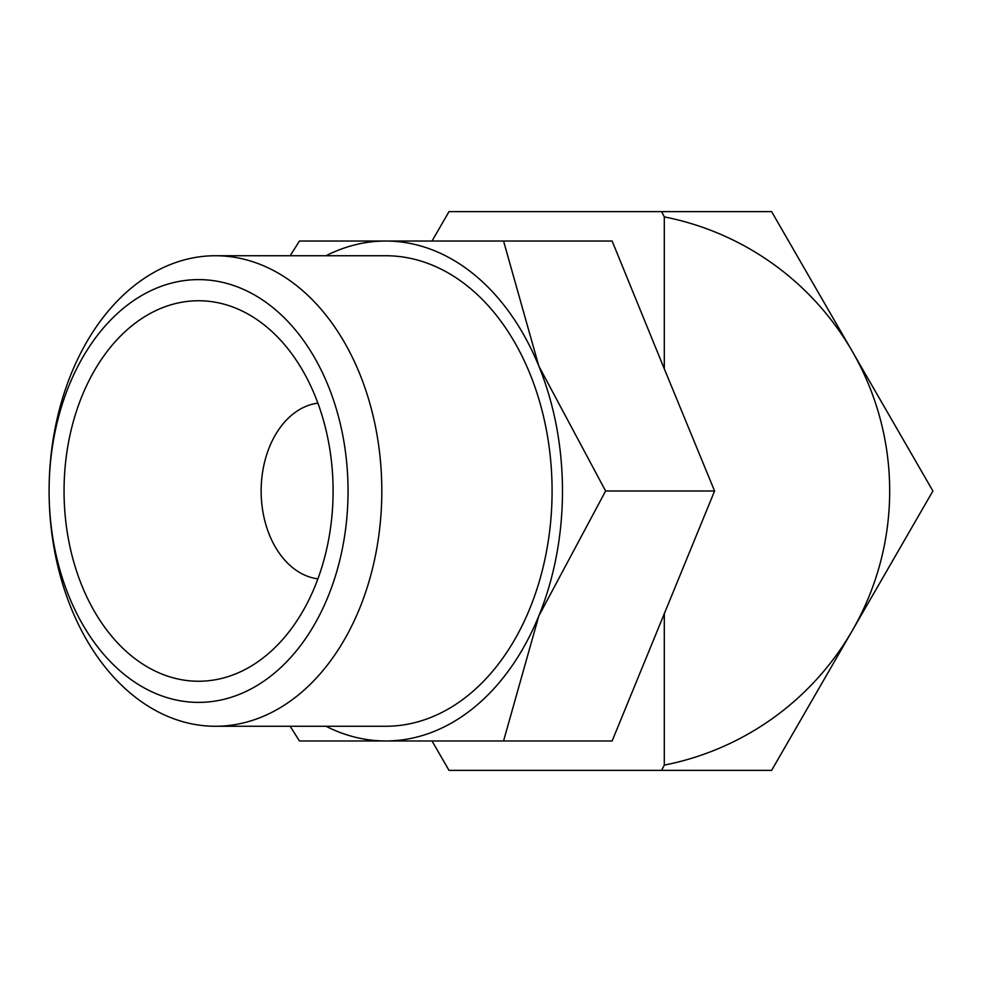 <?xml version="1.0" encoding="UTF-8"?>
<svg xmlns="http://www.w3.org/2000/svg" width="982" height="982" viewBox="0 0 982 982"><rect width="100%" height="100%" fill="white"/><g stroke="black" fill="none" stroke-linecap="round" stroke-linejoin="round"><path stroke-width="1.47" d="M664.298 216.887A279.379 279.379 0 0 1 852.253 630.689L932.9 491L771.607 211.621L661.598 211.621L664.298 216.887L664.298 368.827L714.589 491L605.612 491L538.799 366.016L503.557 241.032L299.461 241.032L290.156 255.737M381.814 491A235.263 166.351 -90 0 0 215.451 255.737A235.263 166.351 -90 0 0 49.1 491A235.263 166.351 -90 0 0 215.451 726.263A235.263 166.351 -90 0 0 381.814 491M348.045 491A211.388 149.473 -90 0 0 198.573 279.612A211.388 149.473 -90 0 0 49.1 491A211.388 149.473 -90 0 0 198.573 702.388A211.388 149.473 -90 0 0 348.045 491M215.451 726.263L385.73 726.263A235.263 166.351 -90 0 0 552.08 491A235.263 166.351 -90 0 0 385.73 255.737L215.451 255.737M325.999 726.263A249.968 176.748 -90 0 0 385.73 740.968A249.968 176.748 -90 0 0 538.799 615.984A249.968 176.748 -90 0 0 562.477 491A249.968 176.748 -90 0 0 538.799 366.016A249.968 176.748 -90 0 0 385.73 241.032A249.968 176.748 -90 0 0 325.999 255.737M290.156 726.263L299.461 740.968L503.557 740.968L538.799 615.984L605.612 491M317.898 578.864A88.22 62.382 90 0 1 261.151 491A88.22 62.382 90 0 1 317.898 403.136M64.051 491A190.25 134.522 90 0 1 136.731 322.047A190.25 134.522 90 0 1 276.237 335.66A190.25 134.522 90 0 1 333.094 491A190.25 134.522 90 0 1 276.237 646.34A190.25 134.522 90 0 1 136.731 659.953A190.25 134.522 90 0 1 64.051 491M661.598 211.621L449.007 211.621L432.031 241.032L612.13 241.032L664.298 368.827M714.589 491L612.13 740.968L432.031 740.968L449.007 770.379L771.607 770.379L852.253 630.689A279.379 279.379 0 0 1 664.298 765.113L661.598 770.379M664.298 613.173L664.298 765.113"/></g></svg>
